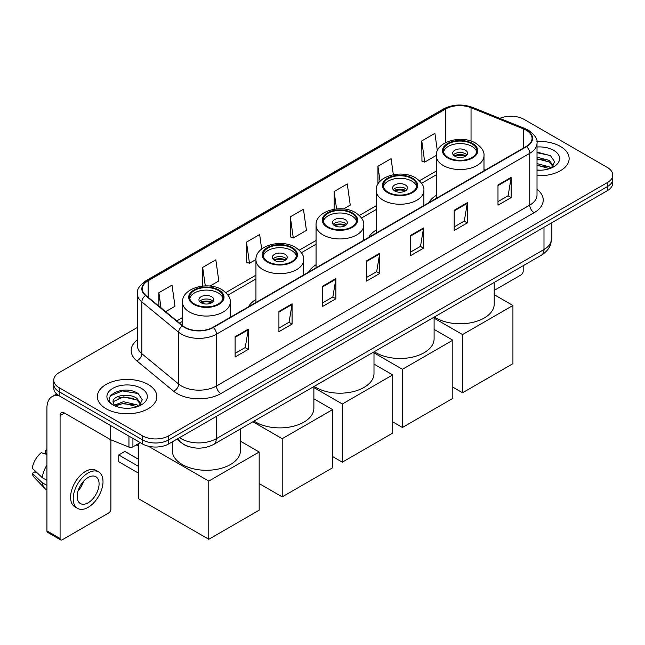 <?xml version="1.0" encoding="UTF-8"?>
<svg xmlns="http://www.w3.org/2000/svg" width="645" height="645" viewBox="0 0 645 645"><rect width="100%" height="100%" fill="white"/><g stroke="black" fill="none" stroke-linecap="round" stroke-linejoin="round"><path stroke-width="0.97" d="M255.944 299.465A32.839 18.963 0 0 0 248.478 306.802M316.058 264.764A32.839 18.963 0 0 0 308.592 272.101M376.172 230.055A32.839 18.963 0 0 0 368.698 237.392M436.278 195.354A32.839 18.963 0 0 0 428.812 202.691M189.662 446.88A18.592 10.731 180 0 1 182.156 443.365M137.369 327.442L59.203 372.576A18.592 10.731 0 0 0 53.761 380.163L53.761 388.258A18.592 10.731 0 0 0 59.203 395.845L142.448 443.905A18.592 10.731 0 0 0 168.732 443.905L607.308 190.702A18.592 10.731 0 0 0 612.75 183.115L612.75 179.068A18.592 10.731 0 0 1 607.308 186.655A18.592 10.731 0 0 0 612.75 179.068L612.75 175.021A18.592 10.731 0 0 0 607.308 167.426L524.062 119.365A18.592 10.731 0 0 0 499.762 118.374M53.761 380.163A18.592 10.731 0 0 0 59.203 387.75L142.448 435.81A18.592 10.731 0 0 0 168.732 435.81L168.732 439.858L607.308 186.655L168.732 439.858A18.592 10.731 0 0 1 142.448 439.858A18.592 10.731 0 0 0 168.732 439.858L168.732 443.905M59.203 387.75L59.203 391.797L142.448 439.858L59.203 391.797A18.592 10.731 0 0 1 53.761 384.21A18.592 10.731 0 0 0 59.203 391.797L59.203 395.845M560.424 146.431A29.743 17.173 0 0 0 536.898 141.465A29.743 17.173 0 0 1 560.424 146.431A29.743 17.173 0 0 1 569.14 158.573A29.743 17.173 0 0 0 560.424 146.431M148.14 384.46A29.743 17.173 0 0 0 115.729 380.744A29.743 17.173 0 0 0 97.371 396.602A29.743 17.173 0 0 0 106.078 408.745A29.743 17.173 0 0 0 138.498 412.469A29.743 17.173 0 0 0 156.856 396.602A29.743 17.173 0 0 0 148.14 384.46A29.743 17.173 0 0 0 115.729 380.744A29.743 17.173 0 0 0 97.371 396.602A29.743 17.173 0 0 0 106.078 408.745A29.743 17.173 0 0 0 138.498 412.469A29.743 17.173 0 0 0 156.856 396.602A29.743 17.173 0 0 0 148.14 384.46M526.247 130.242A19.826 11.449 180 0 1 532.06 138.336A19.826 11.449 180 0 1 526.247 146.431L212.987 327.297A19.826 11.449 180 0 1 182.72 325.765L145.915 295.418A19.826 11.449 180 0 1 142.327 288.847A19.826 11.449 180 0 1 148.132 280.752L445.639 108.989A19.826 11.449 180 0 1 471.035 107.707L523.603 128.96A19.826 11.449 180 0 1 526.247 130.242M526.602 130.04A20.326 11.731 0 0 0 523.885 128.726L471.318 107.473A20.326 11.731 0 0 0 445.292 108.787L147.786 280.551A20.326 11.731 0 0 0 145.512 295.579L182.317 325.927A20.326 11.731 0 0 0 213.334 327.499L526.602 146.633A20.326 11.731 0 0 0 526.602 130.04M235.111 336.73L235.111 356.967L248.252 349.38L248.252 329.144L235.111 336.73M235.111 353.379L245.237 347.534L248.204 329.813A4.958 2.862 -120 0 0 248.252 329.144M245.148 347.582L248.252 349.38M278.922 311.438L278.922 331.675L292.072 324.08L292.072 303.843L278.922 311.438M278.922 328.079L289.049 322.234L292.016 304.521A4.958 2.862 -120 0 0 292.072 303.843M288.96 322.29L292.072 324.08M322.742 286.138L322.742 306.375L335.884 298.788L335.884 278.551L322.742 286.138M322.742 302.787L332.86 296.942L335.827 279.221A4.958 2.862 -120 0 0 335.884 278.551M332.772 296.99L335.884 298.788M497.988 184.962L497.988 205.191L511.138 197.604L511.138 177.367L497.988 184.962M497.988 201.603L508.115 195.758L511.082 178.044A4.958 2.862 -120 0 0 511.138 177.367M508.026 195.814L511.138 197.604M454.177 210.254L454.177 230.491L467.319 222.904L467.319 202.667L454.177 210.254M454.177 226.903L464.303 221.058L467.27 203.336A4.958 2.862 -120 0 0 467.319 202.667M464.215 221.106L467.319 222.904M410.365 235.546L410.365 255.783L423.507 248.196L423.507 227.959L410.365 235.546M410.365 252.195L420.492 246.35L423.459 228.628A4.958 2.862 -120 0 0 423.507 227.959M420.403 246.398L423.507 248.196M366.553 260.846L366.553 281.083L379.695 273.488L379.695 253.259L366.553 260.846M366.553 277.487L376.672 271.642L379.639 253.928A4.958 2.862 -120 0 0 379.695 253.259M376.583 271.698L379.695 273.488M537.019 175.69A29.743 17.173 0 0 0 569.14 158.573A29.743 17.173 0 0 1 537.019 175.69M168.732 435.81L607.308 182.608A18.592 10.731 0 0 0 612.75 175.021M209.988 286.066L218.8 280.978L215.833 259.83L202.691 267.417L202.691 286.074M165.636 311.672L174.988 306.27L172.022 285.13L158.88 292.717L158.88 306.101M343.527 208.964L350.243 205.094L347.276 183.946L334.126 191.533L334.126 209.246M393.337 174.698L391.088 158.654L377.946 166.241L377.946 184.083M437.342 150.777L434.899 133.354L421.757 140.941L421.967 161.056M261.677 249.026L259.645 234.538L246.503 242.125L246.713 262.241M290.315 216.833L293.281 237.973L306.431 230.386L303.464 209.238L290.315 216.833L290.532 236.941M293.281 237.973L290.315 236.868M334.126 191.533L336.569 208.94M377.946 166.241L380.058 181.293M421.757 140.941L424.724 162.089L436.286 155.413M424.724 162.089L421.757 160.976M246.503 242.125L249.47 263.273L255.952 259.524M249.47 263.273L246.503 262.16M202.691 267.417L205.287 285.904M158.88 292.717L161 307.85M537.019 170.022L540.703 170.216M537.019 163.596L549.298 166.837L550.935 168.143M537.019 165.209L549.588 168.643M537.019 157.17L549.298 160.412L553.321 165.967M537.019 158.783L549.298 162.016L552.999 166.386M537.019 170.159A20.197 11.658 0 0 0 553.676 166.821A20.197 11.658 0 0 0 553.676 150.325A20.197 11.658 0 0 0 537.019 146.995M551.41 167.95L554.579 161.734L550.572 155.703L537.019 152.091M537.019 152.72L550.298 155.518M537.019 159.146L545.831 160.242M537.019 165.572L545.831 166.668M494.215 290.395L520.991 274.939A3.096 1.79 120 0 0 523.184 271.142L523.184 265.716M471.963 143.875A16.73 9.659 0 0 0 453.733 141.787A16.73 9.659 0 0 0 443.405 150.704A16.73 9.659 0 0 0 448.307 157.533A16.73 9.659 0 0 0 466.537 159.629A16.73 9.659 0 0 0 476.865 150.704A16.73 9.659 0 0 0 471.963 143.875M476.719 151.97A16.73 9.659 0 0 0 471.963 146.407A16.73 9.659 0 0 0 454.765 144.093A16.73 9.659 0 0 0 443.55 151.97M434.383 316.985A34.08 19.672 0 0 0 436.036 318.009A34.08 19.672 0 0 0 473.18 322.274A34.08 19.672 0 0 0 494.215 304.101L494.215 282.445M465.392 150.204A7.434 4.289 0 0 0 457.289 149.269A7.434 4.289 0 0 0 452.701 153.236A7.434 4.289 0 0 0 454.878 156.275A7.434 4.289 0 0 0 462.981 157.203A7.434 4.289 0 0 0 467.569 153.236A7.434 4.289 0 0 0 465.392 150.204M466.907 155.01A7.434 4.289 0 0 0 465.392 153.744A7.434 4.289 0 0 0 453.362 155.01M454.128 155.767A9.917 5.724 180 0 1 465.706 155.582L465.706 156.082M454.943 156.308A8.675 5.007 180 0 1 464.811 156.098L465.706 155.582M464.666 156.638L464.811 156.098M462.546 392.765L462.546 334.578L512.928 305.488L512.928 363.675L462.546 392.765L452.822 387.145M462.546 334.578L434.101 318.162M494.215 294.684L512.928 305.488M411.857 178.584A16.73 9.659 0 0 0 393.619 176.488A16.73 9.659 0 0 0 383.299 185.413A16.73 9.659 0 0 0 388.193 192.242A16.73 9.659 0 0 0 406.431 194.339A16.73 9.659 0 0 0 416.751 185.413A16.73 9.659 0 0 0 411.857 178.584M416.614 186.679A16.73 9.659 0 0 0 411.857 181.116A16.73 9.659 0 0 0 394.651 178.794A16.73 9.659 0 0 0 383.436 186.679M374.269 351.694A34.08 19.672 0 0 0 375.93 352.718A34.08 19.672 0 0 0 413.066 356.983A34.08 19.672 0 0 0 434.101 338.802L434.101 317.147M405.286 184.905A7.434 4.289 0 0 0 397.183 183.978A7.434 4.289 0 0 0 392.587 187.945A7.434 4.289 0 0 0 394.764 190.976A7.434 4.289 0 0 0 402.867 191.912A7.434 4.289 0 0 0 407.463 187.945A7.434 4.289 0 0 0 405.286 184.905M406.802 189.711A7.434 4.289 0 0 0 405.286 188.445A7.434 4.289 0 0 0 393.248 189.711M394.014 190.469A9.917 5.724 180 0 1 405.6 190.291L405.6 190.783M394.829 191.017A8.675 5.007 180 0 1 404.705 190.807L405.6 190.291M404.552 191.347L404.705 190.807M402.432 427.466L402.432 369.287L452.822 340.197L452.822 398.376L402.432 427.466L392.708 421.854M402.432 369.287L373.995 352.863M434.101 329.393L452.822 340.197M351.743 213.285A16.73 9.659 0 0 0 333.513 211.197A16.73 9.659 0 0 0 323.185 220.114A16.73 9.659 0 0 0 328.087 226.951A16.73 9.659 0 0 0 346.317 229.04A16.73 9.659 0 0 0 356.645 220.114A16.73 9.659 0 0 0 351.743 213.285M356.5 221.38A16.73 9.659 0 0 0 351.743 215.817A16.73 9.659 0 0 0 334.537 213.503A16.73 9.659 0 0 0 323.33 221.38M314.163 386.395A34.08 19.672 0 0 0 315.816 387.427A34.08 19.672 0 0 0 352.952 391.692A34.08 19.672 0 0 0 373.995 373.511L373.995 351.856M345.172 219.614A7.434 4.289 0 0 0 337.069 218.679A7.434 4.289 0 0 0 332.481 222.646A7.434 4.289 0 0 0 334.658 225.686A7.434 4.289 0 0 0 342.761 226.613A7.434 4.289 0 0 0 347.349 222.646A7.434 4.289 0 0 0 345.172 219.614M346.688 224.42A7.434 4.289 0 0 0 345.172 223.154A7.434 4.289 0 0 0 333.142 224.42M333.908 225.178A9.917 5.724 180 0 1 345.486 224.992L345.486 225.492M334.723 225.718A8.675 5.007 180 0 1 344.591 225.516L345.486 224.992M344.446 226.048L344.591 225.516M342.326 462.175L342.326 403.996L392.708 374.906L392.708 433.085L342.326 462.175L332.594 456.555M342.326 403.996L313.881 387.572M373.995 364.094L392.708 374.906M291.629 247.994A16.73 9.659 0 0 0 273.399 245.898A16.73 9.659 0 0 0 263.071 254.823A16.73 9.659 0 0 0 267.973 261.652A16.73 9.659 0 0 0 286.203 263.749A16.73 9.659 0 0 0 296.531 254.823A16.73 9.659 0 0 0 291.629 247.994M296.386 256.089A16.73 9.659 0 0 0 291.629 250.526A16.73 9.659 0 0 0 274.423 248.204A16.73 9.659 0 0 0 263.216 256.089M254.049 421.104A34.08 19.672 0 0 0 255.702 422.128A34.08 19.672 0 0 0 292.846 426.393A34.08 19.672 0 0 0 313.881 408.212L313.881 386.557M285.058 254.315A7.434 4.289 0 0 0 276.955 253.388A7.434 4.289 0 0 0 272.367 257.355A7.434 4.289 0 0 0 274.544 260.387A7.434 4.289 0 0 0 282.647 261.322A7.434 4.289 0 0 0 287.235 257.355A7.434 4.289 0 0 0 285.058 254.315M286.574 259.121A7.434 4.289 0 0 0 285.058 257.855A7.434 4.289 0 0 0 273.029 259.121M273.794 259.879A9.917 5.724 180 0 1 285.372 259.701L285.372 260.193M274.609 260.427A8.675 5.007 180 0 1 284.477 260.217L285.372 259.701M284.332 260.757L284.477 260.217M282.212 496.876L282.212 438.697L332.594 409.607L332.594 467.786L282.212 496.876L259.169 483.573M282.212 438.697L252.896 421.774M313.881 398.803L332.594 409.607M218.203 290.387A16.73 9.659 0 0 0 199.966 288.291A16.73 9.659 0 0 0 189.638 297.216A16.73 9.659 0 0 0 194.54 304.045A16.73 9.659 0 0 0 212.769 306.141A16.73 9.659 0 0 0 223.097 297.216A16.73 9.659 0 0 0 218.203 290.387M222.952 298.482A16.73 9.659 0 0 0 218.203 292.919A16.73 9.659 0 0 0 200.998 290.605A16.73 9.659 0 0 0 189.783 298.482M172.296 441.857L172.296 450.613A34.08 19.672 0 0 0 182.277 464.521A34.08 19.672 0 0 0 219.413 468.786A34.08 19.672 0 0 0 240.448 450.613L240.448 428.957M211.625 296.716A7.434 4.289 0 0 0 203.522 295.781A7.434 4.289 0 0 0 198.934 299.748A7.434 4.289 0 0 0 201.111 302.779A7.434 4.289 0 0 0 209.214 303.714A7.434 4.289 0 0 0 213.809 299.748A7.434 4.289 0 0 0 211.625 296.716M213.14 301.521A7.434 4.289 0 0 0 211.625 300.256A7.434 4.289 0 0 0 199.595 301.521M200.361 302.279A9.917 5.724 180 0 1 211.939 302.094L211.939 302.594M201.176 302.819A8.675 5.007 180 0 1 211.044 302.61L211.939 302.094M210.899 303.15L211.044 302.61M138.675 473.253L118.745 461.739L118.745 454.967L138.675 466.472M208.778 539.276L208.778 481.089L259.169 452L259.169 510.179L208.778 539.276L138.675 498.803L138.675 443.55M208.778 481.089L148.35 446.203M240.448 441.196L259.169 452M118.745 454.967L124.88 451.419L138.675 459.393M132.918 438.406L132.918 446.88L140.255 442.639M58.993 395.724A24.784 14.311 -120 0 0 52.068 396.643A24.784 14.311 -120 0 0 46.932 407.987L46.932 530.924L60.082 538.51L60.082 415.574A6.2 3.58 60 0 1 61.364 412.744A6.2 3.58 60 0 1 64.46 413.05L110.271 439.495L110.271 425.329M60.082 538.51A3.096 1.79 120 0 0 60.719 539.929L47.577 532.343A3.096 1.79 -60 0 1 46.932 530.924M60.719 539.929A3.096 1.79 120 0 0 62.267 539.776L108.707 512.969A3.096 1.79 120 0 0 110.9 509.171L110.9 439.785M132.918 446.88A3.096 1.79 180 0 1 128.952 447.082L110.682 439.697A3.096 1.79 180 0 1 110.271 439.495M88.115 502.794A15.488 8.941 120 0 0 98.242 489.144A15.488 8.941 120 0 0 95.863 476.736A15.488 8.941 120 0 0 88.115 477.502A15.488 8.941 120 0 0 77.997 491.151A15.488 8.941 120 0 0 80.375 503.56A15.488 8.941 120 0 0 88.115 502.794M78.109 490.789A15.488 8.941 120 0 0 83.673 481.162M46.932 450.573L45.618 450.178L45.618 453.282L46.932 454.048M98.653 471.906L96.024 470.382A21.067 12.166 120 0 0 85.487 471.431A21.067 12.166 120 0 0 71.724 489.99A21.067 12.166 120 0 0 74.957 506.873L77.585 508.389A21.067 12.166 120 0 0 88.115 507.349A21.067 12.166 120 0 0 101.878 488.789A21.067 12.166 120 0 0 98.653 471.906A21.067 12.166 120 0 0 88.115 472.946A21.067 12.166 120 0 0 74.352 491.514A21.067 12.166 120 0 0 77.585 508.389M46.932 465.053A20.447 11.804 120 0 0 42.28 477.655L32.25 468.27A16.109 9.304 120 0 1 41.24 452.701L46.932 454.435M46.932 480.34L42.28 477.655M37.676 473.349L34.943 471.777L32.25 473.333L42.28 482.718L46.932 485.403M42.28 482.718A20.447 11.804 120 0 0 44.803 488.426A20.447 11.804 120 0 0 46.351 489.644L46.932 489.982M46.932 449.807A16.109 9.304 120 0 0 45.618 450.178M32.25 473.333A16.109 9.304 120 0 0 34.153 477.34L44.803 488.426M123.751 408.108L128.428 408.245M114.471 405.141L123.485 401.698L137.014 404.867L138.651 406.173M115.302 406.003L123.485 403.31L137.304 406.673M114.608 405.761L113.165 402.375A14.005 8.087 0 0 0 115.423 406.116M141.037 403.996L137.014 398.441C128.605 392.168 111.311 396.038 113.165 402.375L113.109 401.754M113.198 402.569L113.585 401.529L123.485 396.885L137.014 400.045L140.723 404.415M139.126 405.979L142.295 399.763L138.288 393.732C124.122 383.549 98.935 396.973 113.48 405.197L114.197 405.641M141.392 388.355A20.197 11.658 0 0 0 112.827 388.355A20.197 11.658 0 0 0 112.827 404.85A20.197 11.658 0 0 0 141.392 404.85A20.197 11.658 0 0 0 141.392 388.355M110.521 395.756L122.389 390.894L138.022 393.547M117.93 398.126L122.389 397.32L133.547 398.271M117.93 404.552L122.389 403.746L133.547 404.697M179.56 437.657A24.784 14.311 0 0 0 181.221 438.721A24.784 14.311 0 0 0 216.269 438.721L543.993 249.51A24.784 14.311 0 0 0 551.257 239.392C551.435 245.543 548.161 250.808 541.429 255.186L213.705 444.397A12.392 7.151 60 0 0 216.269 438.721L216.269 416.46M543.993 227.25L543.993 249.51A12.392 7.151 60 0 1 541.429 255.186M178.552 438.237A12.392 8.288 129.5 0 0 180.713 442.268L176.948 439.164M607.308 190.702L607.308 182.608M142.448 443.905L142.448 435.81M537.019 189.324A30.984 17.883 180 0 1 534.141 212.705L220.872 393.571A6.2 3.58 60 0 1 216.494 385.984L529.755 205.118A24.784 14.311 0 0 0 537.019 195L537.019 143.198A24.784 14.311 180 0 1 529.755 153.316A6.2 3.58 -120 0 0 526.602 146.633M220.872 393.571A30.984 17.883 180 0 1 177.061 393.571A30.984 17.883 180 0 1 173.586 391.184L136.78 360.829A30.984 17.883 180 0 1 137.369 339.842M181.439 385.984A24.784 14.311 0 0 0 216.494 385.984L216.494 334.175A24.784 14.311 180 0 1 178.665 332.264L141.852 301.916A24.784 14.311 180 0 1 137.369 293.709L137.369 345.51A24.784 14.311 0 0 0 141.852 353.718L178.665 384.073A24.784 14.311 0 0 0 181.439 385.984M537.019 143.198C537.841 139.32 534.995 135.007 528.473 130.242L525.215 128.661A6.2 2.903 112 0 0 523.885 128.726M525.215 128.661L472.648 107.409C462.384 103.772 452.637 104.305 443.421 108.989A6.2 3.58 60 0 1 445.292 108.787M147.786 280.551A6.2 3.58 -120 0 0 145.915 280.752C139.481 285.372 136.635 289.694 137.369 293.709M145.512 295.579A6.2 4.144 129.5 0 0 141.852 301.916L141.852 353.718A6.2 4.144 -50.5 0 1 136.78 360.829M472.648 107.409A6.2 2.903 112 0 0 471.318 107.473M182.317 325.927A6.2 4.144 129.5 0 0 178.665 332.264L178.665 384.073A6.2 4.144 -50.5 0 1 173.586 391.184M213.334 327.499A6.2 3.58 60 0 1 216.494 334.175L529.755 153.316L529.755 205.118A6.2 3.58 60 0 0 534.141 212.705M148.132 280.752L148.132 297.248M523.603 128.96L523.603 147.963M471.035 107.707L471.035 141.094M485.234 170.111L483.992 169.611M445.639 108.989L445.639 142.601M436.278 171.054L419.468 180.761M376.172 205.763L359.354 215.47M316.058 240.464L299.248 250.179M255.944 275.173L225.814 292.572M182.519 317.566L176.794 320.871M366.553 261.483L379.639 253.928M410.365 236.191L423.459 228.628M454.177 210.891L467.27 203.336M497.988 185.599L511.082 178.044M322.742 286.783L335.827 279.221M278.922 312.075L292.016 304.521M235.111 337.375L248.204 329.813M447.646 157.92A17.657 10.199 0 0 0 472.624 157.92A17.657 10.199 0 0 0 472.624 143.496A17.657 10.199 0 0 0 447.646 143.496A17.657 10.199 0 0 0 447.646 157.92M483.992 170.828L483.992 155.767A23.857 13.771 180 0 1 469.27 168.49A23.857 13.771 180 0 1 443.268 165.507A23.857 13.771 180 0 1 436.278 155.767L436.278 198.378M387.54 192.621A17.657 10.199 0 0 0 412.51 192.621A17.657 10.199 0 0 0 412.51 178.205A17.657 10.199 0 0 0 387.54 178.205A17.657 10.199 0 0 0 387.54 192.621M423.878 205.537L423.878 190.469A23.857 13.771 180 0 1 409.156 203.199A23.857 13.771 180 0 1 383.154 200.208A23.857 13.771 180 0 1 376.172 190.469L376.172 233.079M327.426 227.33A17.657 10.199 0 0 0 352.404 227.33A17.657 10.199 0 0 0 352.404 212.906A17.657 10.199 0 0 0 327.426 212.906A17.657 10.199 0 0 0 327.426 227.33M363.772 240.238L363.772 225.178A23.857 13.771 180 0 1 349.042 237.9A23.857 13.771 180 0 1 323.048 234.917A23.857 13.771 180 0 1 316.058 225.178L316.058 267.788M267.312 262.031A17.657 10.199 0 0 0 292.29 262.031A17.657 10.199 0 0 0 292.29 247.615A17.657 10.199 0 0 0 267.312 247.615A17.657 10.199 0 0 0 267.312 262.031M303.658 274.947L303.658 259.879A23.857 13.771 180 0 1 288.928 272.609A23.857 13.771 180 0 1 262.934 269.618A23.857 13.771 180 0 1 255.944 259.879L255.944 302.489M193.887 304.424A17.657 10.199 0 0 0 218.857 304.424A17.657 10.199 0 0 0 218.857 290.008A17.657 10.199 0 0 0 193.887 290.008A17.657 10.199 0 0 0 193.887 304.424M230.225 317.34L230.225 302.279A23.857 13.771 180 0 1 215.503 315.002A23.857 13.771 180 0 1 189.501 312.019A23.857 13.771 180 0 1 182.519 302.279L182.519 325.596M60.082 415.574L64.46 413.05M110.682 425.571L110.682 439.697M128.952 447.082L128.952 436.117M213.705 444.397C203.731 449.404 193.758 449.404 183.785 444.397L180.713 442.268M551.257 239.392L551.257 223.057M443.421 108.989L145.915 280.752M436.278 174.827L421.612 183.301M376.172 209.536L361.498 218.002M316.058 244.237L301.384 252.711M255.944 278.946L227.959 295.104M182.519 321.339L179.479 323.089M483.992 155.767C484.516 151.567 481.759 147.374 475.72 143.19C461.659 134.491 435.456 141.473 436.278 155.767M423.878 190.469C424.402 186.276 421.645 182.084 415.614 177.899C401.545 169.192 375.342 176.174 376.172 190.469M363.772 225.178C364.288 220.977 361.539 216.785 355.5 212.6C341.431 203.901 315.228 210.883 316.058 225.178M303.658 259.879C304.182 255.686 301.425 251.494 295.386 247.309C281.325 238.602 255.122 245.584 255.944 259.879M230.225 302.279C230.749 298.079 227.991 293.886 221.953 289.702C207.892 281.002 181.688 287.984 182.519 302.279M138.675 446.292L136.305 444.921M52.068 396.643L56.639 393.998"/></g></svg>
